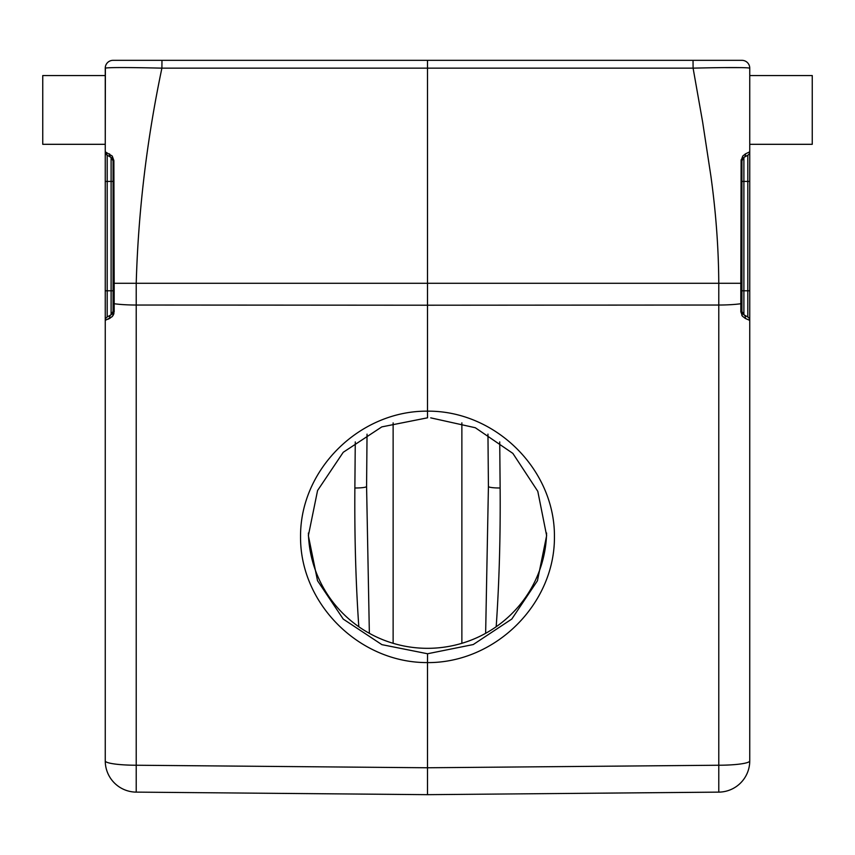 <?xml version="1.0" encoding="UTF-8"?>
<svg xmlns="http://www.w3.org/2000/svg" width="855" height="855" viewBox="0 0 855 855"><rect width="100%" height="100%" fill="white"/><g stroke="black" fill="none" stroke-linecap="round" stroke-linejoin="round"><path stroke-width="1.28" d="M112.368 158.624L111.107 157.459L113.063 160.836L113.063 311.359L111.107 314.747L113.01 311.957M107.741 319.332L109.707 318.413A3.901 3.27 -120 0 1 109.664 318.124A3.901 3.27 -120 0 1 111.107 314.747A3.901 3.901 0 0 0 113.063 311.359A3.901 3.901 0 0 1 111.107 314.747L107.196 317.002A3.901 3.901 0 0 0 105.251 320.39L105.251 290.786L105.251 320.39L112.069 316.745M113.063 160.836A3.901 3.901 0 0 0 111.107 157.459A3.901 3.42 120 0 1 109.558 153.879A3.901 3.42 120 0 0 111.107 157.459A3.901 3.901 0 0 1 113.01 160.238A3.901 3.901 0 0 0 111.107 157.459L111.107 290.786L113.063 290.786L113.063 181.42L113.063 303.354A3.901 0.545 0 0 0 114.175 303.728L114.175 311.744A3.901 0.545 180 0 1 113.063 311.359L113.063 283.294L114.175 283.294L114.175 303.728A31.25 4.35 0 0 0 136.223 305.032L427.5 305.214L427.5 60.331L113.063 60.331A7.813 7.813 0 0 0 105.251 68.144L105.251 151.816A3.901 3.901 -60 0 0 107.196 155.204L111.107 157.459A3.901 3.901 0 0 1 113.063 160.836L113.875 160.612L114.175 283.294L136.223 283.294C138.254 211.57 146.814 139.857 161.905 68.144L161.969 60.331M105.251 320.39L105.251 760.886A31.25 31.25 0 0 0 136.223 792.125L136.223 765.236L427.5 767.769L427.5 794.669L136.223 792.125L427.5 794.669L427.5 662.582C359.581 662.999 300.052 603.983 300.554 536.716C300.052 469.448 359.581 410.582 427.5 411.159L427.5 305.214L718.777 305.032L718.777 792.125L427.5 794.669L718.777 792.125A31.25 31.25 0 0 0 749.75 760.886L749.75 320.39L745.293 318.413A3.901 3.27 -60 0 0 743.893 314.747L741.948 311.509M742.055 312.321L743.893 314.747A3.901 3.901 0 0 1 741.937 311.359L741.937 283.294L740.825 283.294L741.114 160.612L741.937 160.836L741.937 283.294L741.937 160.836L743.636 157.619M742.236 159.34L742.204 159.415A3.901 3.901 0 0 1 743.893 157.459A3.901 3.901 0 0 0 742.674 158.57A3.901 3.901 0 0 1 743.893 157.459L747.804 155.204A3.901 3.901 0 0 0 749.75 151.816L749.75 68.144A7.813 7.813 0 0 0 741.937 60.331L427.5 60.331M742.012 160.088L741.99 160.238A3.901 3.901 0 0 1 743.893 157.459A3.901 3.42 -120 0 0 745.442 153.879L749.75 151.816L749.75 320.39A3.901 3.901 0 0 0 747.804 317.002L743.893 314.747A3.901 3.901 0 0 1 741.937 311.359L741.937 290.786L743.893 290.786L743.893 181.42L741.937 181.42L741.937 283.294M113.181 315.313L113.939 313.529M114.175 311.744L112.604 316.147L109.707 318.413M741.937 303.269L741.937 311.359A3.901 0.545 -0 0 1 740.825 311.744L740.825 283.294L718.777 283.294C718.585 248.292 715.945 212.435 710.836 175.713L702.618 121.923L693.095 68.144C727.487 67.363 746.372 67.363 749.75 68.144M741.819 315.313L742.429 316.179M745.293 318.413L742.397 316.147L740.825 311.744M105.251 760.886A31.25 4.35 0 0 0 136.223 765.236L136.223 283.294L718.777 283.294L718.777 305.032A31.25 4.35 180 0 0 740.825 303.728A3.901 0.545 180 0 0 741.937 303.354L741.937 311.359M427.5 662.582L427.564 653.754L381.896 644.649L343.25 619.106L317.515 580.705L308.366 535.636L317.568 490.535L343.229 452.295L381.8 426.891L427.532 417.806L427.5 411.159C495.43 410.571 554.938 469.448 554.435 536.716C554.938 603.983 495.43 662.999 427.5 662.604M496.189 626.736C499.202 582.939 500.517 536.694 500.132 487.981A11.714 1.635 -0.5 0 1 488.419 486.452L485.64 633.32M369.36 633.32L366.581 486.452A11.714 1.635 0.5 0 1 354.868 487.981C354.483 536.694 355.798 582.939 358.811 626.736M366.581 486.452L367.041 434.148M487.959 434.105L488.419 486.452M105.571 153.376A3.901 3.901 0 0 1 105.368 152.799A3.901 3.901 0 0 0 105.774 153.772A3.901 3.901 0 0 1 105.368 152.799A3.901 3.901 0 0 0 105.571 153.376A3.901 3.901 0 0 1 105.368 152.799M107.196 317.002L107.196 290.786L105.251 290.786L105.251 151.816A3.901 3.901 0 0 0 105.272 152.222A3.901 3.901 0 0 1 105.251 151.827L105.251 151.816A3.901 3.901 0 0 0 105.272 152.222A3.901 3.901 0 0 1 105.251 151.816L112.251 156.059L113.875 160.537M105.272 152.222A3.901 3.901 0 0 1 105.251 151.816L107.196 155.204A3.901 3.901 0 0 1 106.854 154.979A3.901 3.901 0 0 0 107.196 155.204L107.196 181.42L113.063 181.42M105.251 396.464L105.251 716.768M741.2 159.618L741.125 160.505M749.75 320.39L749.75 181.42L747.804 181.42L747.804 290.786L743.893 290.786L743.893 314.747M741.125 160.612L742.749 156.059L745.442 153.879M741.958 67.62L722.956 67.609M105.251 67.823A7.813 7.813 90 0 0 105.251 68.144C108.596 67.363 127.481 67.363 161.905 68.144L693.095 68.144L693.031 60.331L691.161 60.331M546.601 533.018A119.134 117.979 0 0 1 427.532 648.325A119.134 117.979 0 0 1 308.399 533.028M105.251 151.816L105.379 66.722A7.813 7.813 90 0 1 113.063 60.331M427.532 653.754L473.243 644.552L511.803 619.041L537.442 580.748L546.634 535.636L537.795 491.326L512.872 453.396L475.316 427.735L430.706 417.849M749.75 75.561L812.25 75.561L812.25 144.313L749.75 144.313L812.25 144.313M105.251 75.561L42.75 75.561L42.75 144.313L105.251 144.313L42.75 144.313M111.107 314.747A3.901 3.901 0 0 0 113.063 311.359A3.901 3.901 0 0 1 111.107 314.747L111.107 290.786L107.196 290.786L107.196 181.42L105.251 181.42M741.99 160.238A3.901 3.901 0 0 1 742.215 159.393M747.804 155.204L747.804 181.42L743.893 181.42L743.893 157.459M427.5 767.769L718.777 765.236A31.25 4.35 0 0 0 749.75 760.886M749.75 290.786L747.804 290.786L747.804 317.002M500.132 487.981L499.726 441.896M355.274 441.917L354.868 487.981M393.129 422.872L393.129 643.302M461.871 422.84L461.871 643.302M112.326 158.56L113.02 160.323L112.326 158.56M741.98 160.323L742.161 159.564"/></g></svg>
